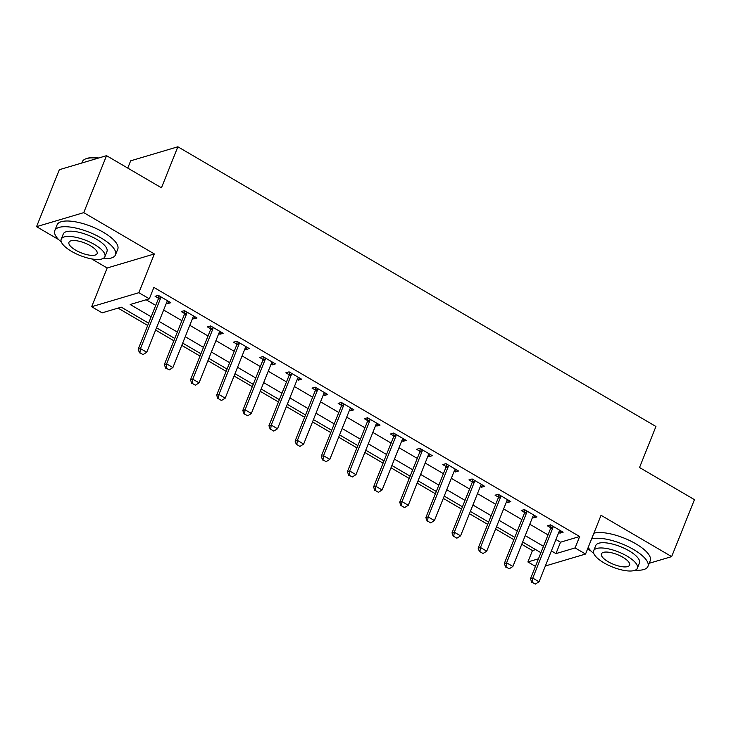 <?xml version="1.0" encoding="UTF-8"?>
<svg xmlns="http://www.w3.org/2000/svg" width="731" height="731" viewBox="0 0 731 731"><rect width="100%" height="100%" fill="white"/><g stroke="black" fill="none" stroke-linecap="round" stroke-linejoin="round"><path stroke-width="1.1" d="M148.612 323.166L121.264 307.157L102.13 312.85L91.667 306.728L138.863 292.692L149.325 298.815L130.191 304.507L151.171 316.779M91.613 258.893L107.165 267.994L91.667 306.728M107.165 267.994L154.36 253.949L83.745 212.639L106.534 155.666L59.339 169.702L36.55 226.674L58.699 239.631M127.761 168.084L130.666 160.82L177.861 146.785L655.935 426.484L639.534 467.502L694.45 499.638L671.661 556.611L601.046 515.3L585.558 554.034L545.353 565.995M587.55 549.045L591.169 551.165M624.082 570.418L624.804 570.545M535.43 566.361L527.892 561.956L538.455 558.813M521.751 544.303L532.451 550.562L527.892 561.956M118.066 308.116L147.699 325.45M155.621 330.083L173.85 340.756M181.772 345.388L200.002 356.052M207.924 360.685L226.162 371.357M234.075 375.99L252.314 386.653M260.227 391.286L278.465 401.959M286.378 406.591L304.617 417.264M312.53 421.888L330.768 432.56M338.681 437.193L356.92 447.865M364.842 452.489L383.071 463.162M390.994 467.794L409.223 478.467M417.145 483.1L435.384 493.763M443.297 498.396L461.535 509.068M469.448 513.701L487.687 524.365M495.6 528.997L513.838 539.67M83.745 212.639L36.55 226.674M649.183 563.29L671.661 556.611M532.451 550.562L535.649 549.602M555.935 539.533L560.513 542.21L579.656 536.527L153.885 287.42L149.325 298.815M146.127 299.765L155.73 305.384M163.643 310.017L181.882 320.681M189.795 325.313L208.033 335.986M215.947 340.619L234.185 351.291M242.098 355.915L260.337 366.587M268.259 371.22L286.488 381.893M294.41 386.516L312.64 397.189M320.562 401.822L338.8 412.494M346.713 417.127L364.952 427.79M372.865 432.423L391.103 443.096M399.016 447.728L417.255 458.392M425.168 463.025L443.406 473.697M451.319 478.33L469.558 488.993M477.48 493.626L495.709 504.299M503.632 508.931L521.87 519.595M529.783 524.228L548.022 534.9M558.758 532.46L559.946 533.155L563.135 532.205L550.58 524.858L547.391 525.808L550.708 527.755M532.607 517.164L533.785 517.85L536.974 516.899L524.429 509.562L521.24 510.503L524.556 512.449M506.455 501.859L507.634 502.553L510.823 501.603L498.277 494.257L495.079 495.207L498.405 497.153M480.304 486.563L481.482 487.248L484.671 486.298L472.116 478.96L468.927 479.901L472.253 481.848M454.152 471.257L455.331 471.952L458.52 471.002L445.965 463.655L442.776 464.605L446.102 466.542M428 455.952L429.179 456.647L432.368 455.696L419.813 448.35L416.624 449.3L419.95 451.246M401.849 440.656L403.028 441.341L406.217 440.4L393.662 433.054L390.473 434.004L393.79 435.941M375.697 425.351L376.876 426.045L380.065 425.095L367.51 417.748L364.321 418.699L367.638 420.645M349.537 410.054L350.725 410.74L353.914 409.799L341.359 402.452L338.17 403.402L341.487 405.339M323.385 394.749L324.564 395.444L327.753 394.493L315.207 387.147L312.018 388.097L315.335 390.043M297.234 379.453L298.412 380.138L301.601 379.197L289.047 371.851L285.858 372.801L289.184 374.738M271.082 364.148L272.261 364.842L275.45 363.892L262.895 356.545L259.706 357.496L263.032 359.442M244.931 348.851L246.109 349.537L249.298 348.586L236.743 341.249L233.554 342.19L236.881 344.137M218.779 333.546L219.958 334.241L223.147 333.29L210.592 325.944L207.403 326.894L210.72 328.84M192.628 318.25L193.806 318.935L196.995 317.985L184.44 310.648L181.251 311.589L184.568 313.535M166.467 302.945L167.655 303.639L170.844 302.689L158.289 295.342L155.1 296.293L158.417 298.23M154.36 253.949L138.863 292.692M579.656 536.527L575.096 547.921L585.558 554.034M106.534 155.666L161.46 187.803L177.861 146.785M540.903 552.682L522.674 542.009M514.752 537.376L496.513 526.713M488.6 522.08L470.362 511.408M462.449 506.775L444.21 496.111M436.297 491.479L418.059 480.806M410.146 476.173L391.907 465.501M383.994 460.877L365.756 450.205M357.834 445.572L339.604 434.899M331.682 430.276L313.453 419.603M305.531 414.97L287.292 404.298M279.379 399.665L261.141 389.002M253.228 384.369L234.989 373.696M227.076 369.064L208.838 358.4M200.924 353.767L182.686 343.095M174.773 338.462L156.535 327.799M551.375 550.927L555.962 553.605L575.096 547.921M159.084 321.412L177.322 332.075M185.235 336.708L203.474 347.38M211.387 352.013L229.625 362.686M237.548 367.309L255.777 377.982M263.699 382.615L281.938 393.287M289.851 397.911L308.089 408.583M316.002 413.216L334.241 423.889M342.154 428.521L360.392 439.185M368.305 443.818L386.544 454.49M394.457 459.123L412.695 469.786M420.617 474.419L438.847 485.092M446.769 489.724L464.998 500.388M472.92 505.02L491.159 515.693M499.072 520.326L517.31 530.989M525.223 535.622L543.462 546.295M560.513 542.21L555.962 553.605M560.851 530.87L559.946 533.155M534.699 515.574L533.785 517.85M508.548 500.269L507.634 502.553M482.396 484.973L481.482 487.248M456.245 469.667L455.331 471.952M430.093 454.362L429.179 456.647M403.941 439.066L403.028 441.341M377.781 423.761L376.876 426.045M351.629 408.465L350.725 410.74M325.478 393.159L324.564 395.444M299.326 377.863L298.412 380.138M273.175 362.558L272.261 364.842M247.023 347.262L246.109 349.537M220.872 331.956L219.958 334.241M194.72 316.66L193.806 318.935M168.559 301.355L167.655 303.639M532.186 582.269L535.33 584.106L532.186 582.269L532.762 578.102L530.468 578.788L550.516 528.65A2.613 2.248 73.4 0 0 550.699 527.901L550.955 525.077M560.001 530.368L559.462 531.008A2.613 2.248 73.4 0 0 559.087 531.638L539.039 581.775L532.762 578.102L552.81 527.965A2.613 2.248 73.4 0 0 552.992 527.215L553.075 526.32M535.33 584.106L539.039 581.775M530.468 578.788L531.803 582.379M506.035 566.964L509.178 568.8L506.035 566.964L506.61 562.806L504.317 563.482L524.365 513.354A2.613 2.248 73.4 0 0 524.547 512.605L524.803 509.781M533.84 515.072L533.31 515.702A2.613 2.248 73.4 0 0 532.936 516.342L512.888 566.47L506.61 562.806L526.658 512.669A2.613 2.248 73.4 0 0 526.841 511.919L526.923 511.015M509.178 568.8L512.888 566.47M504.317 563.482L505.651 567.082M479.883 551.667L483.027 553.504L479.883 551.667L480.459 547.501L478.156 548.186L498.213 498.049A2.613 2.248 73.4 0 0 498.387 497.299L498.652 494.476M507.689 499.766L507.159 500.406A2.613 2.248 73.4 0 0 506.784 501.037L486.736 551.174L480.459 547.501L500.507 497.363A2.613 2.248 73.4 0 0 500.689 496.614L500.772 495.719M483.027 553.504L486.736 551.174M478.156 548.186L479.499 551.777M453.732 536.362L456.866 538.199L453.732 536.362L454.307 532.195L452.005 532.881L472.062 482.743A2.613 2.248 73.4 0 0 472.235 482.003L472.5 479.18M481.537 484.47L481.007 485.101A2.613 2.248 73.4 0 0 480.632 485.74L460.576 535.869L454.307 532.195L474.355 482.067A2.613 2.248 73.4 0 0 474.538 481.318L474.62 480.413M456.866 538.199L460.576 535.869M452.005 532.881L453.348 536.481M427.58 521.066L430.714 522.903L427.58 521.066L428.147 516.899L425.853 517.585L445.91 467.447A2.613 2.248 73.4 0 0 446.084 466.698L446.349 463.874M455.386 469.165L454.856 469.805A2.613 2.248 73.4 0 0 454.481 470.435L434.424 520.573L428.147 516.899L448.204 466.762A2.613 2.248 73.4 0 0 448.377 466.012L448.469 465.117M430.714 522.903L434.424 520.573M425.853 517.585L427.196 521.176M635.257 570.171A32.685 11.257 -158.2 0 0 647.949 566.379A32.685 11.257 -158.2 0 0 633.549 549.502A32.685 11.257 -158.2 0 0 591.607 538.902M647.949 566.379L650.234 560.686A32.685 11.257 -158.2 0 0 635.833 543.809A32.685 11.257 -158.2 0 0 593.892 533.201M593.663 550.745L595.756 545.509A23.529 8.105 21.8 0 1 629.089 550.827A23.529 8.105 21.8 0 1 639.451 562.98L637.359 568.225A23.529 8.105 -158.2 0 0 626.988 556.072A23.529 8.105 -158.2 0 0 593.663 550.745A23.529 8.105 -158.2 0 0 604.025 562.897A23.529 8.105 -158.2 0 0 637.359 568.225M622.913 557.287A15.168 5.227 -158.2 0 0 601.43 553.851A15.168 5.227 -158.2 0 0 608.11 561.691A15.168 5.227 -158.2 0 0 629.592 565.118A15.168 5.227 -158.2 0 0 622.913 557.287M588.199 547.428A32.685 11.257 -158.2 0 0 593.846 553.605M102.788 258.637A32.685 11.257 -158.2 0 0 115.48 254.854A32.685 11.257 -158.2 0 0 101.079 237.977A32.685 11.257 -158.2 0 0 54.798 230.576A32.685 11.257 -158.2 0 0 61.377 242.08M115.48 254.854L117.764 249.152A32.685 11.257 -158.2 0 0 103.363 232.275A32.685 11.257 -158.2 0 0 57.073 224.883L54.798 230.576M61.194 239.22L63.286 233.975A23.529 8.105 21.8 0 1 96.62 239.302A23.529 8.105 21.8 0 1 106.982 251.455L104.889 256.691A23.529 8.105 -158.2 0 0 94.518 244.538A23.529 8.105 -158.2 0 0 61.194 239.22A23.529 8.105 -158.2 0 0 71.556 251.373A23.529 8.105 -158.2 0 0 104.889 256.691M90.443 245.753A15.168 5.227 -158.2 0 0 68.961 242.326A15.168 5.227 -158.2 0 0 75.64 250.157A15.168 5.227 -158.2 0 0 97.122 253.584A15.168 5.227 -158.2 0 0 90.443 245.753M97.853 158.252A32.685 11.257 -158.2 0 0 85.975 158.764A32.685 11.257 -158.2 0 0 82.32 161.752L81.817 163.022M85.975 158.764L86.888 158.444A31.899 10.992 21.8 0 1 98.758 157.978M401.429 505.761L404.563 507.597L401.429 505.761L401.995 501.594L399.702 502.279L419.758 452.142A2.613 2.248 73.4 0 0 419.932 451.392L420.188 448.578M429.234 453.869L428.704 454.499A2.613 2.248 73.4 0 0 428.329 455.139L408.273 505.267L401.995 501.594L422.052 451.466A2.613 2.248 73.4 0 0 422.226 450.716L422.308 449.812M404.563 507.597L408.273 505.267M399.702 502.279L401.045 505.879M375.277 490.464L378.411 492.301L375.277 490.464L375.844 486.298L373.55 486.983L393.598 436.846A2.613 2.248 73.4 0 0 393.781 436.096L394.036 433.273M403.083 438.563L402.553 439.203A2.613 2.248 73.4 0 0 402.178 439.834L382.121 489.971L375.844 486.298L395.9 436.16A2.613 2.248 73.4 0 0 396.074 435.411L396.156 434.516M378.411 492.301L382.121 489.971M373.55 486.983L374.893 490.574M349.116 475.159L352.26 476.996L349.116 475.159L349.692 470.992L347.399 471.678L367.446 421.54A2.613 2.248 73.4 0 0 367.629 420.791L367.885 417.977M376.931 423.258L376.392 423.898A2.613 2.248 73.4 0 0 376.017 424.528L355.97 474.666L349.692 470.992L369.749 420.864A2.613 2.248 73.4 0 0 369.923 420.115L370.005 419.21M352.26 476.996L355.97 474.666M347.399 471.678L348.742 475.278M322.965 459.863L326.108 461.7L322.965 459.863L323.541 455.696L321.247 456.372L341.295 406.244A2.613 2.248 73.4 0 0 341.478 405.495L341.733 402.671M350.779 407.962L350.24 408.602A2.613 2.248 73.4 0 0 349.866 409.232L329.818 459.37L323.541 455.696L343.588 405.559A2.613 2.248 73.4 0 0 343.771 404.81L343.853 403.914M326.108 461.7L329.818 459.37M321.247 456.372L322.581 459.973M296.813 444.558L299.957 446.394L296.813 444.558L297.389 440.391L295.086 441.076L315.143 390.939A2.613 2.248 73.4 0 0 315.317 390.19L315.582 387.375M324.619 392.657L324.089 393.296A2.613 2.248 73.4 0 0 323.714 393.927L303.667 444.064L297.389 440.391L317.437 390.253A2.613 2.248 73.4 0 0 317.62 389.513L317.702 388.609M299.957 446.394L303.667 444.064M295.086 441.076L296.43 444.667M270.662 429.252L273.796 431.089L270.662 429.252L271.238 425.095L268.935 425.771L288.992 375.643A2.613 2.248 73.4 0 0 289.165 374.893L289.43 372.07M298.467 377.36L297.937 378A2.613 2.248 73.4 0 0 297.563 378.631L277.515 428.768L271.238 425.095L291.285 374.957A2.613 2.248 73.4 0 0 291.468 374.208L291.55 373.313M273.796 431.089L277.515 428.768M268.935 425.771L270.278 429.371M244.51 413.956L247.645 415.793L244.51 413.956L245.086 409.789L242.783 410.475L262.84 360.337A2.613 2.248 73.4 0 0 263.014 359.588L263.279 356.765M272.316 362.055L271.786 362.695A2.613 2.248 73.4 0 0 271.411 363.325L251.354 413.463L245.086 409.789L265.134 359.652A2.613 2.248 73.4 0 0 265.316 358.912L265.399 358.007M247.645 415.793L251.354 413.463M242.783 410.475L244.127 414.066M218.359 398.651L221.493 400.487L218.359 398.651L218.925 394.493L216.632 395.169L236.689 345.041A2.613 2.248 73.4 0 0 236.862 344.292L237.127 341.468M246.164 346.759L245.634 347.389A2.613 2.248 73.4 0 0 245.26 348.029L225.203 398.157L218.925 394.493L238.982 344.356A2.613 2.248 73.4 0 0 239.156 343.607L239.238 342.711M221.493 400.487L225.203 398.157M216.632 395.169L217.975 398.77M192.207 383.355L195.341 385.191L192.207 383.355L192.774 379.188L190.48 379.873L210.528 329.736A2.613 2.248 73.4 0 0 210.711 328.987L210.967 326.163M220.013 331.454L219.483 332.093A2.613 2.248 73.4 0 0 219.108 332.724L199.051 382.861L192.774 379.188L212.831 329.051A2.613 2.248 73.4 0 0 213.004 328.301L213.086 327.406M195.341 385.191L199.051 382.861M190.48 379.873L191.824 383.464M166.047 368.049L169.19 369.886L166.047 368.049L166.622 363.892L164.329 364.568L184.376 314.44A2.613 2.248 73.4 0 0 184.559 313.69L184.815 310.867M193.861 316.157L193.331 316.788A2.613 2.248 73.4 0 0 192.957 317.428L172.9 367.556L166.622 363.892L186.679 313.754A2.613 2.248 73.4 0 0 186.853 313.005L186.935 312.1M169.19 369.886L172.9 367.556M164.329 364.568L165.672 368.168M139.895 352.753L143.038 354.59L139.895 352.753L140.471 348.586L138.177 349.272L158.225 299.134A2.613 2.248 73.4 0 0 158.408 298.385L158.664 295.562M167.71 300.852L167.171 301.492A2.613 2.248 73.4 0 0 166.796 302.122L146.748 352.26L140.471 348.586L160.528 298.449A2.613 2.248 73.4 0 0 160.701 297.7L160.783 296.804M143.038 354.59L146.748 352.26M138.177 349.272L139.511 352.863M552.992 527.215L550.699 527.901M552.81 527.965L550.516 528.65M526.841 511.919L524.547 512.605M526.658 512.669L524.365 513.354M500.689 496.614L498.387 497.299M500.507 497.363L498.213 498.049M474.538 481.318L472.235 482.003M474.355 482.067L472.062 482.743M448.377 466.012L446.084 466.698M448.204 466.762L445.91 467.447M422.226 450.716L419.932 451.392M422.052 451.466L419.758 452.142M396.074 435.411L393.781 436.096M395.9 436.16L393.598 436.846M369.923 420.115L367.629 420.791M369.749 420.864L367.446 421.54M343.771 404.81L341.478 405.495M343.588 405.559L341.295 406.244M317.62 389.513L315.317 390.19M317.437 390.253L315.143 390.939M291.468 374.208L289.165 374.893M291.285 374.957L288.992 375.643M265.316 358.912L263.014 359.588M265.134 359.652L262.84 360.337M239.156 343.607L236.862 344.292M238.982 344.356L236.689 345.041M213.004 328.301L210.711 328.987M212.831 329.051L210.528 329.736M186.853 313.005L184.559 313.69M186.679 313.754L184.376 314.44M160.701 297.7L158.408 298.385M160.528 298.449L158.225 299.134"/></g></svg>
